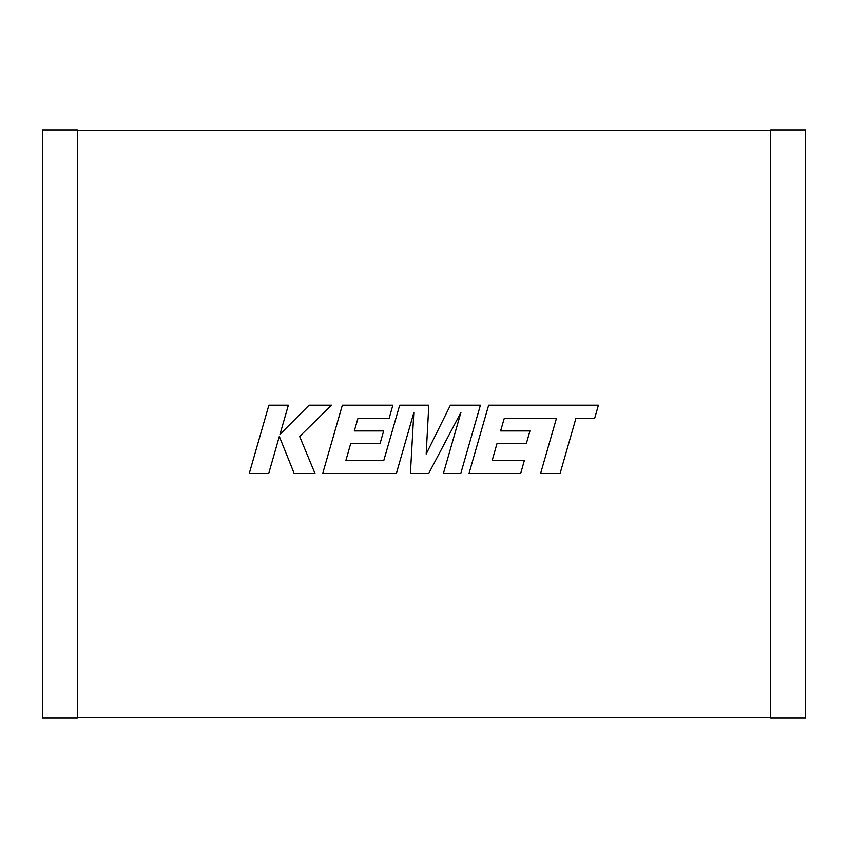 <?xml version="1.0" encoding="UTF-8"?>
<svg xmlns="http://www.w3.org/2000/svg" width="848" height="848" viewBox="0 0 848 848"><rect width="100%" height="100%" fill="white"/><g stroke="black" fill="none" stroke-linecap="round" stroke-linejoin="round"><path stroke-width="1.27" d="M77.412 717.376L770.588 717.376M770.588 130.624L77.412 130.624M77.412 718.076L77.412 129.924L42.4 129.924L42.4 718.076L77.412 718.076M770.588 718.076L770.588 129.924L805.6 129.924L805.6 718.076L770.588 718.076M504.306 418.212L556.426 418.403L540.568 473.576L560.051 473.576L575.909 418.403L594.628 418.403L598.423 405.196L488.639 405.196L468.976 473.576L520.64 473.576L524.329 460.57L492.137 460.57L496.992 443.578L526.332 443.578L529.947 430.932L500.596 430.932L504.306 418.212M480.403 405.196L450.405 405.196L426.173 454.051L428.802 405.196L399.684 405.196L383.762 460.57L345.857 460.57L350.701 443.578L380.042 443.578L383.656 430.932L354.305 430.932L358.004 418.212L389.168 418.212L392.857 405.196L342.338 405.196L322.664 473.576L396.334 473.576L413.813 412.7L410.4 473.576L428.632 473.576L460.93 412.404L443.366 473.576L460.74 473.576L480.403 405.196M268.88 405.196L249.227 473.576L268.678 473.576L279.321 436.444L294.224 473.576L315.032 473.576L299.641 436.444L331.568 405.196L309.054 405.196L279.988 434.356L288.352 405.196L268.88 405.196"/></g></svg>
